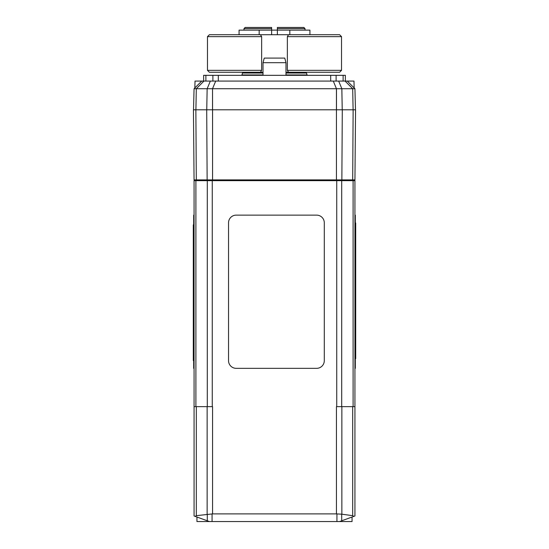 <?xml version="1.0" encoding="UTF-8"?>
<svg xmlns="http://www.w3.org/2000/svg" width="549" height="549" viewBox="0 0 549 549"><rect width="100%" height="100%" fill="white"/><g stroke="black" fill="none" stroke-linecap="round" stroke-linejoin="round"><path stroke-width="0.82" d="M309.931 34.724L309.931 30.133L289.824 30.133L289.824 34.724M239.069 34.724L239.069 30.133L259.176 30.133L259.176 34.724M271.625 34.724L271.625 30.133L277.375 30.133L277.375 34.724M287.36 70.347L341.526 70.347L339.611 72.262L288.541 72.262L287.36 70.347L287.36 36.646L341.526 36.646L339.611 34.724L209.389 34.724L207.474 36.646L261.64 36.646L261.64 70.347L260.459 72.262L209.389 72.262L207.474 70.347L207.474 36.646M261.64 70.347L207.474 70.347M260.459 34.724L261.64 36.646M287.36 36.646L288.541 34.724M288.541 72.262L285.988 72.262M263.012 72.262L260.459 72.262M305.004 73.031L305.004 72.262M305.004 28.596L303.851 27.45L305.004 28.596L305.004 30.133L305.004 28.596L277.375 28.596L277.375 30.133L289.824 30.133M277.375 27.45L277.375 28.596L277.375 27.45L303.851 27.45M259.176 30.133L271.625 30.133L271.625 28.596L243.996 28.596L245.149 27.45L243.996 28.596L243.996 30.133M263.012 73.031L242.459 73.031L241.944 74.945L263.012 74.945M285.988 74.945L307.056 74.945L307.056 75.33M307.056 74.945L306.541 73.031L285.988 73.031M271.625 27.45L271.625 28.596L271.625 27.45L245.149 27.45M243.996 72.262L243.996 73.031M345.362 81.074L345.362 75.33L203.638 75.33L203.638 81.074L203.638 75.33M354.16 87.957L353.975 81.074L195.025 81.074L194.84 87.957L198.436 84.361L194.065 88.732L193.516 109.8L194.065 88.732L207.145 88.732L206.753 109.8L207.145 88.732M285.988 62.689L284.759 58.091L264.241 58.091L263.012 62.689L285.988 62.689L285.988 75.33M193.516 109.8L194.065 88.732L201.723 81.074L194.84 87.957L195.025 81.074M210.336 81.074L207.165 88.732L212.525 88.732L212.525 109.8M354.174 180.662A0.769 0.769 0 0 0 354.942 179.9L355.553 109.8L212.559 109.8L212.525 88.732L215.702 81.074M212.559 88.732L336.441 88.732L336.441 179.9L194.058 179.9A0.769 0.769 0 0 0 194.826 180.662A0.769 0.769 0 0 1 194.058 179.9A0.769 0.769 0 0 0 194.826 180.662A0.769 0.769 0 0 1 194.058 179.9L193.447 109.8L206.705 109.8L207.138 179.9A0.769 0.542 -90 0 0 207.68 180.662M333.298 81.074L336.441 88.732M336.475 109.8L336.475 88.732L341.835 88.732L342.226 109.8L341.855 88.732L338.664 81.074M341.855 88.732L354.935 88.732L355.484 109.8L354.935 88.732L347.277 81.074M353.103 109.8L352.691 88.732L353.103 109.8M212.559 180.662L212.559 109.8L206.705 109.8M207.289 514.18L207.289 520.788L209.389 521.55L339.611 521.55L341.711 520.788L341.711 514.18L352.691 515.669L353.837 516.376L354.935 515.971L354.935 180.662L194.065 180.662L194.065 515.971L195.163 516.376L196.309 515.669L212.559 513.891L212.559 406.644L194.065 406.644M354.935 406.644L336.441 406.644L336.441 513.891L212.559 513.891M336.441 513.891L336.935 513.919L336.935 521.55M341.711 514.18L336.935 513.919M354.935 215.133L355.32 215.133L355.32 368.338L354.935 368.338L355.32 368.338M355.32 345.376L355.704 345.376L355.704 358.6L355.32 358.6M355.32 346.234L355.704 346.234M355.32 345.438L355.704 345.438M355.32 348.553L355.704 348.553M355.32 337.662L355.704 337.662L355.704 345.376M355.32 343.667L355.704 343.667M355.32 343.592L355.704 343.592M355.32 323.608L355.704 323.608L355.704 337.662M355.32 329.132L355.704 329.132M355.32 302.588L355.704 302.588L355.704 323.608M355.32 305.031L355.704 305.031M355.32 305.841L355.704 305.841M355.32 307.92L355.704 307.92M355.32 307.955L355.704 307.955M355.32 309.993L355.704 309.993M355.32 310.755L355.704 310.755M355.32 313.232L355.704 313.232M355.32 285.013L355.704 285.013L355.704 302.588M355.32 289.447L355.704 289.447L355.32 289.467M355.32 289.508L355.704 289.508M355.32 290.325L355.704 290.325M355.32 275.42L355.704 275.42L355.704 285.013M355.32 276.751L355.704 276.751M355.32 279.146L355.704 279.146M355.32 266.608L355.704 266.608L355.704 275.42M355.32 267.411L355.704 267.411M355.32 259.389L355.704 259.389L355.704 266.608M355.32 263.685L355.704 263.685M355.32 263.726L355.704 263.726M355.32 263.76L355.704 263.76M355.32 263.781L355.704 263.781M355.32 264.604L355.704 264.604L355.32 264.618M355.32 241.334L355.704 241.334L355.704 259.389M355.32 243.083L355.704 243.083M355.32 243.955L355.704 243.955M355.32 247.633L355.704 247.633M355.32 234.718L355.704 234.718L355.704 241.334M355.32 235.542L355.704 235.542M355.32 235.576L355.704 235.576L355.32 235.603M355.32 240.62L355.704 240.62M355.32 232.776L355.704 232.776L355.704 234.718M355.32 222.963L355.704 222.963L355.704 232.776M355.32 252.602L355.704 252.602M355.32 253.398L355.704 253.398M355.32 257.056L355.704 257.056M355.32 257.858L355.704 257.858M355.32 269.099L355.704 269.099M355.32 274.404L355.704 274.404M355.32 281.39L355.704 281.39M355.32 280.594L355.704 280.594M355.32 283.716L355.704 283.716M355.32 280.532L355.704 280.532M355.32 293.049L355.704 293.049L355.32 293.07M355.32 292.246L355.704 292.246M355.32 298.086L355.704 298.086M355.32 292.185L355.704 292.185M355.32 298.862L355.704 298.862M355.32 302.211L355.704 302.211M355.32 313.904L355.704 313.904M355.32 318.2L355.704 318.2M355.32 318.242L355.704 318.242M355.32 318.269L355.704 318.269L355.32 318.296M355.32 319.113L355.704 319.113M355.32 321.92L355.704 321.92M355.32 321.124L355.704 321.124M355.32 330.69L355.704 330.69M355.32 331.493L355.704 331.493M355.32 335.151L355.704 335.151M355.32 335.947L355.704 335.947M236.2 215.133L316.636 215.133A7.659 7.659 0 0 1 324.294 222.791L324.294 360.679A7.659 7.659 0 0 1 316.636 368.338L236.2 368.338A7.659 7.659 0 0 1 228.535 360.679L228.535 222.791A7.659 7.659 0 0 1 236.2 215.133M193.68 368.338L194.065 368.338L193.68 368.338L193.68 215.133L194.065 215.133M193.68 238.101L193.296 238.101L193.296 224.87L193.68 224.87M193.68 237.237L193.296 237.237M193.68 238.04L193.296 238.04M193.68 234.917L193.296 234.917M193.68 245.808L193.296 245.808L193.296 238.101M193.68 239.803L193.296 239.803M193.68 239.879L193.296 239.879M193.68 259.862L193.296 259.862L193.296 245.808M193.68 254.345L193.296 254.345M193.68 280.882L193.296 280.882L193.296 259.862M193.68 278.439L193.296 278.439M193.68 277.629L193.296 277.629M193.68 275.55L193.296 275.55M193.68 275.516L193.296 275.516M193.68 273.477L193.296 273.477M193.68 272.723L193.296 272.723M193.68 270.245L193.296 270.245M193.68 298.464L193.296 298.464L193.296 280.882M193.68 294.031L193.296 294.031M193.68 294.003L193.296 294.003M193.68 293.969L193.296 293.969M193.68 293.145L193.296 293.145M193.68 308.051L193.296 308.051L193.296 298.464M193.68 306.726L193.296 306.726M193.68 304.324L193.296 304.324M193.68 316.862L193.296 316.862L193.296 308.051M193.68 316.066L193.296 316.066M193.68 324.082L193.296 324.082L193.296 316.862M193.68 319.786L193.296 319.786M193.68 319.744L193.296 319.744M193.68 319.717L193.296 319.717M193.68 319.69L193.296 319.69M193.68 318.873L193.296 318.873L193.68 318.852M193.68 342.144L193.296 342.144L193.296 324.082M193.68 340.387L193.296 340.387M193.68 339.515L193.296 339.515M193.68 335.844L193.296 335.844M193.68 348.752L193.296 348.752L193.296 342.144M193.68 347.936L193.296 347.936M193.68 347.894L193.296 347.894M193.68 347.874L193.296 347.874M193.68 342.851L193.296 342.851M193.68 350.694L193.296 350.694L193.296 348.752M193.68 360.508L193.296 360.508L193.296 350.694M193.68 330.869L193.296 330.869M193.68 330.073L193.296 330.073M193.68 326.415L193.296 326.415M193.68 325.619L193.296 325.619M193.68 314.378L193.296 314.378M193.68 309.066L193.296 309.066M193.68 302.08L193.296 302.08M193.68 302.876L193.296 302.876M193.68 299.761L193.296 299.761M193.68 302.938L193.296 302.938M193.68 290.428L193.296 290.428M193.68 291.224L193.296 291.224M193.68 290.4L193.296 290.4M193.68 285.384L193.296 285.384M193.68 291.286L193.296 291.286M193.68 284.608L193.296 284.608M193.68 281.266L193.296 281.266M193.68 269.573L193.296 269.573M193.68 265.27L193.296 265.27M193.68 265.229L193.296 265.229M193.68 265.201L193.296 265.201M193.68 265.174L193.296 265.174M193.68 264.357L193.296 264.357M193.68 261.55L193.296 261.55M193.68 262.347L193.296 262.347M193.68 252.78L193.296 252.78M193.68 251.984L193.296 251.984M193.68 248.326L193.296 248.326M193.68 247.524L193.296 247.524M207.289 520.788L195.163 516.376M353.837 516.376L341.711 520.788M339.611 521.55L352.06 521.55L352.06 517.021M196.94 517.021L196.94 521.55L209.389 521.55M343.118 75.33L343.118 81.074M336.112 81.074L336.112 75.33M330.697 75.33L330.697 81.074M218.303 81.074L218.303 75.33M205.882 81.074L205.882 75.33M212.888 75.33L212.888 81.074M195.918 109.8L196.309 88.732L195.897 109.8M354.935 88.732L355.484 109.8M345.053 81.074L352.712 88.732M196.288 88.732L203.947 81.074M196.844 180.662A0.769 0.542 -90 0 1 196.302 179.9L195.869 109.8M336.441 180.662L336.441 179.9L341.862 179.9L342.295 109.8M341.32 180.662A0.769 0.542 -90 0 0 341.862 179.9L352.698 179.9A0.769 0.542 -90 0 1 352.156 180.662M354.942 179.9L352.698 179.9L353.131 109.8M195.904 406.644L195.904 180.662M207.289 406.644L207.289 180.662M212.264 406.644L212.264 180.662M336.736 406.644L336.736 180.662M341.711 406.644L341.711 180.662M353.096 406.644L353.096 180.662M196.309 515.669L196.309 406.644M207.145 406.644L207.145 514.193M341.855 514.193L341.855 406.644M352.691 406.644L352.691 515.669M354.935 220.876L355.32 220.876M354.935 362.594L355.32 362.594M355.32 348.059L355.704 348.059M355.32 340.579L355.704 340.579M355.32 326.525L355.704 326.525M355.32 287.353L355.704 287.353M355.32 278.343L355.704 278.343M355.32 261.599L355.704 261.599M355.32 237.923L355.704 237.923M355.32 250.365L355.704 250.365M355.32 274.527L355.704 274.527M355.32 298.663L355.704 298.663M355.32 323.443L355.704 323.443M355.32 255.306L355.704 255.306M355.32 271.604L355.704 271.604M355.32 283.222L355.704 283.222M355.32 295.389L355.704 295.389M355.32 316.114L355.704 316.114M355.32 333.394L355.704 333.394M194.065 362.594L193.68 362.594M194.065 220.876L193.68 220.876M193.68 235.411L193.296 235.411M193.68 242.891L193.296 242.891M193.68 256.946L193.296 256.946M193.68 296.117L193.296 296.117M193.68 305.127L193.296 305.127M193.68 321.872L193.296 321.872M193.68 345.547L193.296 345.547M193.68 333.106L193.296 333.106M193.68 308.943L193.296 308.943M193.68 284.807L193.296 284.807M193.68 260.027L193.296 260.027M193.68 328.165L193.296 328.165M193.68 311.866L193.296 311.866M193.68 300.248L193.296 300.248M193.68 288.081L193.296 288.081M193.68 267.356L193.296 267.356M193.68 250.076L193.296 250.076M212.065 521.55L212.065 513.919M341.526 70.347L341.526 36.646M241.944 74.945L241.944 75.33M263.012 62.689L263.012 75.33"/></g></svg>
